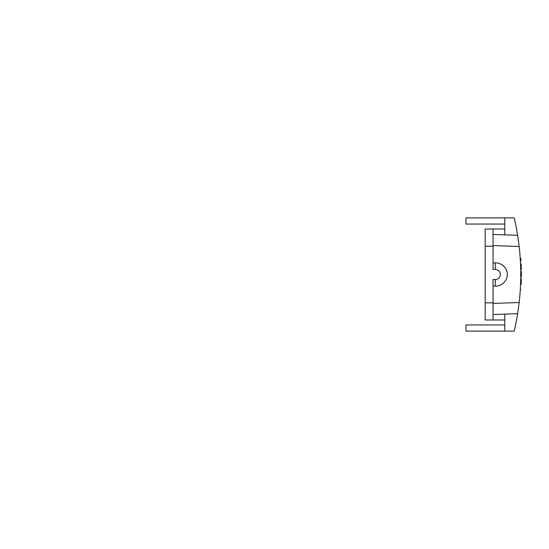 <?xml version="1.0" encoding="UTF-8"?>
<svg xmlns="http://www.w3.org/2000/svg" width="549" height="549" viewBox="0 0 549 549"><rect width="100%" height="100%" fill="white"/><g stroke="black" fill="none" stroke-linecap="round" stroke-linejoin="round"><path stroke-width="0.82" d="M521.358 272.716L521.351 271.542A247.084 247.084 0 0 1 521.358 276.84L520.747 276.84L521.358 276.785M521.351 271.542L520.74 271.453M520.534 263.863C520.171 256.905 520.171 256.905 520.534 263.863C520.171 256.905 520.171 256.905 520.534 263.863L521.138 263.863C520.775 256.905 520.775 256.905 521.138 263.863C520.775 256.905 520.775 256.905 521.138 263.863A247.084 247.084 0 0 1 521.317 269.614C521.166 263.966 521.166 263.966 521.317 269.614L520.713 269.614M520.726 278.755L521.33 278.755C521.193 284.396 521.193 284.396 521.33 278.755A247.084 247.084 0 0 1 521.166 284.499L520.555 284.499C520.212 291.464 520.212 291.464 520.555 284.499C520.212 291.464 520.212 291.464 520.555 284.499M520.39 261.015L520.425 261.667M504.785 217.884L504.785 224.054L465.964 224.054L465.964 217.884L514.173 217.884A246.474 246.474 0 0 1 517.261 233.105A246.474 246.474 0 0 1 517.625 235.322L519.162 246.494C521.282 265.167 521.282 283.833 519.162 302.506L517.625 313.678A246.474 246.474 0 0 1 517.261 315.895A246.474 246.474 0 0 1 514.173 331.116L465.964 331.116L465.964 324.946L504.785 324.946L504.785 331.116M504.785 324.946L504.785 319.992L493.057 319.992L493.057 279.558L495.287 279.558A5.058 5.058 0 0 0 500.338 274.5A5.058 5.058 0 0 0 495.287 269.442L493.057 269.442L493.057 229.008L504.785 229.008L504.785 234.876M517.625 313.678L493.057 314.536M493.057 234.464L517.625 235.322M493.057 262.978L495.287 262.896C501.642 262.621 507.358 268.138 507.31 274.5C507.358 280.862 501.642 286.379 495.287 286.104L493.057 286.022M493.057 319.992L485.172 319.992L485.172 229.008L493.057 229.008M504.785 224.054L504.785 229.008M504.785 319.992L504.785 314.124M521.358 276.751L521.365 275.893M521.351 271.432L520.747 271.453M520.857 258.62L520.246 258.62M521.166 284.499C520.823 291.464 520.823 291.464 521.166 284.499C520.823 291.464 520.823 291.464 521.166 284.499M520.267 258.915L520.308 259.56M520.987 260.768A247.084 247.084 0 0 0 520.898 259.32M520.335 260.027L520.315 259.656L520.335 260.027M493.057 303.419L519.162 302.506M519.162 246.494L493.057 245.581M493.057 246.192L485.172 246.192M485.172 302.808L493.057 302.808M495.287 286.104L495.287 279.558M495.287 262.896L495.287 269.442M520.761 275.605L521.365 275.605M520.754 272.771L521.365 272.771M520.843 258.428L520.239 258.428M520.898 289.748L520.287 289.748M521.351 271.474L520.74 271.474"/></g></svg>
